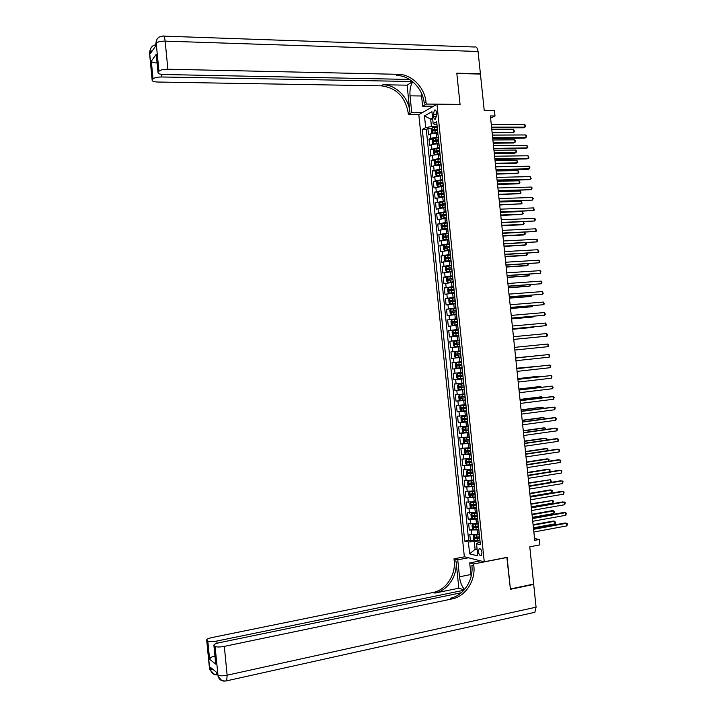 <?xml version="1.0" encoding="UTF-8"?>
<svg xmlns="http://www.w3.org/2000/svg" width="717" height="717" viewBox="0 0 717 717"><rect width="100%" height="100%" fill="white"/><g stroke="black" fill="none" stroke-linecap="round" stroke-linejoin="round"><path stroke-width="1.08" d="M481.958 552.583C481.385 549.589 480.426 548.335 479.09 548.81L478.436 551.74C479.01 554.725 479.969 555.98 481.313 555.505L481.958 552.583M418.818 114.63L464.347 556.742L484.262 561.796L436.967 104.279L418.818 114.63M484.262 561.796L507.098 557.342L510.387 588.962L533.663 584.086L529.773 546.829L539.874 544.884L539.309 539.48L534.541 538.539M436.967 104.279L460.063 104.494L456.846 73.51L480.426 74.057L484.244 110.579L494.452 110.651L495.008 115.966L490.383 115.948L534.73 540.349L539.309 539.48M437.657 132.941L430.334 133.98L428.56 134.913L427.906 128.558L431.715 128.549M438.275 137.198L430.774 138.229L428.999 139.152L432.844 139.125M428.999 139.152L429.653 145.506L431.437 144.61L438.759 143.579M439.862 154.227L432.53 155.239L430.747 156.1L430.092 149.745L433.964 149.701M440.955 164.883L433.633 165.878L431.84 166.702L431.186 160.339L435.085 160.285M442.057 175.54L432.934 177.305L432.279 170.942L436.214 170.87M443.16 186.196L434.027 187.917L433.373 181.553L437.343 181.455M444.262 196.861L435.12 198.537L434.466 192.165L438.472 192.048M445.365 207.536L436.223 209.158L435.56 202.786L439.602 202.651M446.467 218.21L437.316 219.787L436.653 213.406L440.731 213.254M447.569 228.884L438.41 230.417L437.755 224.036L441.869 223.856M448.681 239.568L439.512 241.046L438.849 234.665L442.998 234.468M449.783 250.26L440.605 251.694L439.951 245.304L444.137 245.089L443.276 246.415L443.608 249.606L444.719 250.376L449.72 249.695M450.885 260.952L441.708 262.332L441.045 255.951L445.329 255.7M451.997 271.653L442.801 272.98L442.147 266.59L446.799 266.303M453.099 282.364L443.904 283.636L443.24 277.246L448.546 276.896M454.202 293.065L444.997 294.302L444.343 287.902L451.047 287.427M455.313 303.784L446.099 304.958L445.436 298.559L454.883 297.842M456.424 314.503L447.202 315.632L446.539 309.224L455.976 308.471M457.527 325.222L448.304 326.307L447.641 319.899L457.079 319.092M458.638 335.95L449.407 336.981L448.743 330.573L458.172 329.721M459.749 346.687L450.509 347.664L449.846 341.256L459.274 340.36M461.04 357.425L451.611 358.357L450.948 351.939L460.377 350.998M451.611 358.357L461.031 357.389M461.3 361.718L452.051 362.632L452.714 369.049L462.133 368.036M462.411 372.464L453.153 373.324L453.816 379.741L463.236 378.693M463.523 383.21L454.255 384.025L454.919 390.442L464.338 389.349M464.634 393.965L455.358 394.726L456.021 401.153L465.441 400.005M465.745 404.729L456.46 405.437L457.123 411.863L466.543 410.68L461.309 411.083L460.162 410.016L459.83 406.799L460.735 405.741L461.282 411.056M466.857 415.493L457.571 416.147L458.235 422.582L465.566 421.623M467.968 426.257L458.674 426.866L459.337 433.301L464.858 432.557M469.079 437.038L459.776 437.594L460.448 444.029L465.199 443.357M470.2 447.811L460.888 448.322L461.551 454.757L465.889 454.13M471.311 458.593L461.99 459.059L462.662 465.494L472.109 464.544M472.422 469.384L463.101 469.796L463.765 476.24L467.905 475.595M473.543 480.175L464.213 480.533L464.876 486.986L468.972 486.332M474.654 490.975L465.315 491.288L465.987 497.732L470.038 497.069M475.774 501.783L466.426 502.034L467.09 508.487L471.105 507.806M476.895 512.592L467.538 512.798L468.201 519.251L472.18 518.552M478.006 523.401L468.649 523.553L469.312 530.015L473.256 529.307M433.301 114.263L433.552 116.638C433.866 118.655 434.511 119.479 435.488 119.121L436.671 114.917L436.42 112.524C436.106 110.517 435.47 109.692 434.493 110.051L433.301 114.263L436.599 114.272M480.139 542.231L478.185 542.59L476.554 543.791L480.39 544.651L436.671 121.684L433.158 123.584L435.013 124.65L436.985 124.659M476.554 543.791L477.8 555.872L469.626 553.865L468.398 541.944L464.724 541.12L422.304 129.427L425.683 127.608L424.473 115.912L431.93 111.718L433.158 123.584M478.857 529.863L469.312 530.015M479.126 534.219L477.594 534.497L477.146 530.168M477.737 519.045L468.201 519.251M476.626 508.236L467.09 508.487M475.505 497.428L465.987 497.732M474.385 486.628L464.876 486.986M473.274 475.837L463.765 476.24M472.162 465.046L462.662 465.494M471.042 454.255L461.551 454.757M469.931 443.473L460.448 444.029M468.819 432.701L459.337 433.301M467.699 421.928L458.235 422.582M466.588 411.164L457.123 411.863M465.476 400.4L456.021 401.153M464.365 389.645L454.919 390.442M463.254 378.89L453.816 379.741M462.142 368.144L452.714 369.049M460.368 350.963L458.647 351.133L458.199 346.84M459.256 340.225L457.536 340.387L457.096 336.094M458.154 329.497L456.424 329.65L455.985 325.357M457.043 318.778L455.322 318.922L454.874 314.629M455.931 308.05L454.211 308.193L453.771 303.9M454.829 297.34L453.099 297.474L452.66 293.181M453.718 286.63L451.997 286.755L451.549 282.462M452.615 275.928L450.885 276.036L450.446 271.752M451.513 265.227L449.783 265.326L449.344 261.051M450.401 254.526L448.681 254.625L448.233 250.35M449.299 243.834L447.569 243.923L447.13 239.648M448.197 233.15L446.467 233.231L446.028 228.956M447.094 222.467L445.365 222.548L444.916 218.273M445.983 211.793L444.262 211.865L443.814 207.589M444.881 201.127L443.16 201.181L442.712 196.906M443.778 190.453L442.048 190.507L441.609 186.241M442.676 179.797L440.946 179.833L440.507 175.566M441.582 169.14L439.853 169.167L439.404 164.91M440.48 158.484L438.75 158.511L438.311 154.245M439.378 147.836L437.648 147.854L437.209 143.597M427.906 128.558L426.283 129.427L468.658 540.394L470.424 540.788L474.331 540.062M477.594 534.497L469.76 534.326L470.424 540.788M450.948 351.939L458.647 351.133M449.846 341.256L457.536 340.387M448.743 330.573L456.424 329.65M447.641 319.899L455.322 318.922M446.539 309.224L454.211 308.193M445.436 298.559L453.099 297.474M444.343 287.902L451.997 286.755M443.24 277.246L450.885 276.036M442.147 266.59L449.783 265.326M441.045 255.951L448.681 254.625M439.951 245.304L447.569 243.923M438.849 234.665L446.467 233.231M437.755 224.036L445.365 222.548M436.653 213.406L444.262 211.865M435.56 202.786L443.16 201.181M434.466 192.165L442.048 190.507M433.373 181.553L440.946 179.833M432.279 170.942L439.853 169.167M431.186 160.339L438.75 158.511M430.092 149.745L437.648 147.854M438.006 134.554L438.06 135.101M432.701 119.103L430.675 119.094L431.446 126.559L425.683 127.608M437.182 126.559L431.446 126.559M490.607 118.144L495.008 115.966M432.584 118.045L430.675 119.094L424.473 115.912M477.083 548.944L475.084 549.321L477.172 549.814M479.978 540.681L474.304 541.729L475.084 549.321L469.626 553.865M426.283 129.427L422.304 129.427M439.171 145.847L439.118 145.327M440.283 156.602L440.229 156.1M441.394 167.348L441.349 166.882M442.506 178.112L442.461 177.664M455.429 303.139L450.24 303.829L455.259 303.3M455.985 308.57L450.787 309.179L449.882 310.434L450.213 313.643L451.343 314.53L456.379 314.082M457.67 324.837L458.118 329.184M458.79 335.699L459.238 340.037M459.911 346.562L460.189 350.927M460.861 357.442L461.488 361.78M463.101 379.176L463.738 383.532M479.073 531.987L479.028 531.539M468.658 540.394L464.724 541.12M468.398 541.944L474.304 541.729M491.62 127.805L523.598 127.778L525.005 127.142L491.557 127.16M524.727 124.543L525.552 125.511L525.005 127.142L524.727 124.543L491.279 124.525M437.227 127.008L432.073 127.904L431.204 129.481L431.535 132.663L432.629 133.219L437.594 132.349M432.629 133.219L433.077 133.21M434.377 133.039L437.63 132.636M492.149 132.851L512.574 132.788L513.937 132.17L513.668 129.616L491.817 129.652M437.433 129.024L432.754 129.732L432.898 131.005L437.487 130.315M433.74 130.781L434.135 129.723L437.469 129.32M492.086 132.233L513.937 132.17L514.591 131.587L513.668 129.616M149.557 53.461L150.256 51.687L150.427 53.461L155.714 45.987L155.535 44.176L156.207 43.217C157.641 41.819 160.617 41.129 165.143 41.129L167.886 69.217C163.368 69.253 160.384 69.916 158.941 71.207L156.207 43.217C156.037 40.457 157.068 38.395 159.282 37.033L162.858 36.092C163.879 35.357 164.641 37.033 165.143 41.129L478.069 51.472L480.399 73.734L456.81 73.188L460.054 104.386L426.212 104.064L426.015 102.208C424.787 87.617 411.764 74.335 398.383 74.317L167.886 69.217M412.777 81.774C410.5 85.242 409.586 89.93 410.034 95.836L411.746 112.497L408.34 114.478L408.161 112.677C405.123 96.661 396.16 87.716 381.283 85.843L157.767 82.034C153.877 81.881 152.004 81.227 152.147 80.089L149.495 52.816L150.427 48.711M433.498 106.259L422.609 106.161L421.22 92.663M422.609 106.161L426.212 104.064M412.445 81.505L161.764 76.979C157.337 77.024 154.424 77.66 153.035 78.897L151.305 61.16L156.369 54.169L156.503 57.01M407.113 85.18L409.846 111.691C408.654 97.539 395.954 84.714 382.896 84.758L407.113 85.18L412.472 81.747M156.369 54.169L158.134 72.256L158.941 71.207M158.134 72.256L158.009 72.462C157.848 73.654 159.748 74.335 163.709 74.514L409.524 79.435M163.799 36.128L474.403 46.999C476.294 46.39 477.513 47.878 478.069 51.472M479.87 74.039L480.399 73.734M422.456 112.551L411.746 112.497M418.997 114.532L408.34 114.478M151.018 47.878L149.611 52.61L152.264 79.901L153.035 78.897M157.023 62.352L156.593 62.935L157.077 62.881M426.015 102.208L424.222 103.257C422.994 88.72 410.007 75.482 396.662 75.473L398.383 74.317M156.593 62.935C153.734 62.899 151.968 62.307 151.305 61.16M432.468 106.842L432.405 106.241M225.541 681.007C221.831 681.437 219.339 679.877 218.093 676.337L215.064 646.384C216.731 647.2 219.814 647.191 224.322 646.375L227.137 675.19C222.637 676.05 219.545 676.023 217.869 675.109L217.018 674.41L216.839 672.555L210.224 667.195L210.404 669.015L209.391 667.635M225.801 680.98L226.715 680.818L227.137 675.19L536.074 607.182L533.699 584.418L510.423 589.293L506.856 557.396M468.389 557.772L457.751 559.807L459.498 576.791C460.189 582.312 461.873 586.542 464.562 589.473M457.751 559.807L454.004 558.83L454.193 560.658C455.931 574.98 446.019 590.127 433.095 592.484L211.945 637.556C208.109 638.426 206.371 639.322 206.72 640.245L209.812 669.553L213.783 673.89M458.826 588.2L456.048 561.151C457.796 575.518 447.856 590.718 434.896 593.084L458.826 588.2L464.204 589.876M507.116 557.459L473.65 563.974L473.847 565.865C475.658 580.698 465.503 596.41 452.221 598.892L224.322 646.375M473.65 563.974L469.698 562.935L471.096 576.504M215.476 661.459L215.889 664.211L209.588 659.246L207.813 641.07L206.863 640.38M207.813 641.07C209.418 641.84 212.42 641.832 216.83 641.043L217.045 643.274M463.881 590.243L216.83 641.043M536.074 607.182L534.882 612.291L533.323 612.641M533.699 584.418L533 584.23M480.507 560.837L469.698 562.935M464.589 556.804L454.004 558.83M461.3 592.744L219.205 642.728C215.306 643.624 213.541 644.547 213.917 645.515L215.889 664.211M215.064 646.384L214.078 645.667M214.957 656.136L214.455 656.172L214.992 656.584M473.847 565.865L471.876 565.346C473.677 580.125 463.541 595.782 450.303 598.247L452.221 598.892M209.588 659.246C210.009 657.847 211.632 656.817 214.455 656.172M479.386 561.053L479.332 560.542M492.722 138.345L524.692 138.166L526.099 137.547L492.66 137.727M525.821 134.948L526.645 135.907L526.099 137.547L525.821 134.948L492.382 135.083M493.825 148.885L525.785 148.553L527.192 147.962L493.762 148.302M526.923 145.354L527.846 147.344L527.192 147.962L526.923 145.354L493.484 145.659M494.927 159.425L526.878 158.941L528.286 158.376L494.864 158.869M528.017 155.768L528.94 157.749L528.286 158.376L528.017 155.768L494.587 156.225M496.03 169.974L527.972 169.346L529.388 168.8L495.976 169.454M529.11 166.192L529.926 167.115L529.388 168.8L529.11 166.192L495.698 166.81M438.329 137.646L433.176 138.524L432.297 140.093L432.629 143.275L433.695 143.83L438.696 142.988M433.722 143.839L434.35 143.839M435.3 143.714L438.723 143.266M493.224 143.149L513.65 142.988L515.003 142.396L514.734 139.842L492.893 139.976M438.535 139.672L433.848 140.362L434 141.634L438.67 140.944M434.843 141.419L435.201 140.362L438.562 139.949M493.162 142.558L515.003 142.396L515.559 140.783L514.734 139.842M439.422 148.294L434.269 149.154L433.4 150.704L433.722 153.886L434.816 154.478L439.799 153.644M434.816 154.478L435.649 154.46M436.241 154.388L439.826 153.904M494.3 153.456L514.716 153.196L516.079 152.622L515.81 150.068L493.968 150.31M439.638 150.319L434.941 151.009L435.094 152.273L439.763 151.601M435.954 152.067L436.295 150.991L439.664 150.588M494.246 152.891L516.079 152.622L516.625 150.991L515.81 150.068M440.525 158.95L435.371 159.792L434.493 161.316L434.825 164.498L435.891 165.098L440.901 164.292M435.918 165.107L436.994 165.089M437.218 165.062L440.928 164.543M495.375 163.763L515.792 163.413L517.154 162.858L516.885 160.303L495.053 160.644M440.731 160.975L436.035 161.648L436.196 162.92L440.865 162.248M437.056 162.714L437.388 161.63L440.758 161.226M495.322 163.225L517.154 162.858L517.808 162.239L516.885 160.303M441.627 169.606L436.465 170.431L435.586 171.937L435.918 175.127L437.012 175.755L442.004 174.957M437.012 175.755L442.022 175.19M496.451 174.07L516.858 173.622L518.23 173.102L517.961 170.538L496.128 170.987M441.833 171.632L437.128 172.295L437.298 173.568L441.968 172.905M438.168 173.362L438.472 172.268L441.86 171.865M496.406 173.568L518.23 173.102L518.884 172.465L517.961 170.538M497.132 180.532L529.065 179.743L530.481 179.223L497.078 180.039M530.213 176.615L531.136 178.569L530.481 179.223L530.213 176.615L496.8 177.395M442.73 180.263L437.567 181.078L436.689 182.566L437.012 185.748L438.114 186.402L443.097 185.613M438.114 186.402L443.124 185.837M497.535 184.386L517.934 183.848L519.305 183.346L519.036 180.783L497.213 181.329M442.936 182.288L438.221 182.952L438.392 184.215L443.07 183.57M439.279 184.018L439.566 182.916L442.963 182.512M497.481 183.91L519.305 183.346L519.95 182.692L519.036 180.783M498.234 191.089L531.584 189.655L498.181 190.623M531.306 187.047L532.122 187.944L531.584 189.655L531.306 187.047L497.912 187.979M443.832 190.928L438.661 191.726L437.782 193.196L438.114 196.377L439.189 197.032L444.199 196.288M438.643 191.762L439.189 197.032L444.226 196.494M498.611 194.701L520.381 193.59L520.112 191.027L498.297 191.672M444.038 192.954L439.315 193.608L439.494 194.872L444.173 194.235M440.381 194.683L440.659 193.572L444.065 193.169M498.566 194.262L520.381 193.59L521.026 192.927L520.112 191.027M499.337 201.656L532.677 200.088L499.292 201.226M532.399 197.48L533.215 198.367L532.677 200.088L532.399 197.48L499.014 198.573M444.934 201.602L439.763 202.373L438.876 203.825L439.207 207.016L440.319 207.706L445.311 206.953M440.319 207.706L445.329 207.15M499.686 205.026L521.456 203.843L521.187 201.28L499.373 202.024M445.14 203.628L440.408 204.273L440.596 205.537L445.275 204.91M441.493 205.349L441.753 204.228L445.167 203.825M499.65 204.614L521.456 203.843L522.101 203.171L521.187 201.28M500.439 212.223L533.78 210.529L500.403 211.82M533.502 207.921L534.425 209.839L533.78 210.529L533.502 207.921L500.125 209.167M446.037 212.277L440.865 213.039L439.978 214.464L440.31 217.654L441.385 218.353L446.413 217.636M440.838 213.074L441.385 218.353L446.431 217.816M500.771 215.36L521.151 214.535L522.532 214.096L522.263 211.533L500.457 212.384M446.243 214.302L441.511 214.939L441.699 216.202L446.377 215.584M442.613 216.023L442.846 214.885L446.27 214.491M500.726 214.975L522.532 214.096L523.177 213.415L522.263 211.533M501.55 222.799L534.873 220.97L501.506 222.422M534.604 218.362L535.411 219.223L534.873 220.97L534.604 218.362L501.228 219.769M447.139 222.96L441.968 223.695L441.08 225.111L441.403 228.302L442.514 229.037L447.516 228.32M442.514 229.037L447.533 228.481M501.846 225.694L522.227 224.771L523.607 224.358L523.347 221.84L524.252 223.659L523.607 224.358L501.81 225.335M447.354 224.986L442.604 225.613L442.801 226.877L447.48 226.267M443.724 226.697L443.94 225.55L447.372 225.156M502.653 233.375L535.975 231.421L502.617 233.034M535.698 228.804L536.621 230.704L535.975 231.421L535.698 228.804L502.339 230.381M448.242 233.643L443.07 234.369L442.174 235.759L442.506 238.958L443.59 239.684L448.618 239.003M443.043 234.405L443.59 239.684L448.636 239.155M502.931 236.027L523.302 235.015L524.683 234.62L524.441 232.317M448.457 235.669L443.698 236.287L443.904 237.551L448.591 236.96M444.836 237.381L445.033 236.225L448.475 235.83M502.895 235.705L524.683 234.62L525.328 233.912L524.656 232.308M503.755 243.959L537.078 241.871L503.728 243.646M536.8 239.263L537.607 240.096L537.078 241.871L536.8 239.263L503.451 240.993M444.719 250.376L449.738 249.839M444.692 250.358L444.146 245.071L449.353 244.336M504.006 246.37L524.378 245.259L525.767 244.891L525.543 242.794M449.559 246.361L444.8 246.971L445.006 248.234L449.693 247.643M445.956 248.064L446.126 246.899L449.577 246.505M503.979 246.074L525.767 244.891L526.403 244.174L525.937 242.776M504.867 254.544L538.171 252.33L504.831 254.266M537.902 249.713L538.817 251.586L538.171 252.33L537.902 249.713L504.553 251.613M450.455 255.028L445.275 255.718L444.379 257.071L444.701 260.271L445.822 261.06L450.832 260.396M445.822 261.06L450.841 260.522M505.091 256.713L525.453 255.512L526.843 255.162L526.645 253.28M450.661 257.062L445.893 257.654L446.108 258.918L450.796 258.344M447.076 258.756L447.229 257.582L450.679 257.188M505.064 256.453L526.843 255.162L527.488 254.436L527.219 253.244M505.969 265.138L539.274 262.798L505.942 264.887M538.996 260.181L539.802 260.997L539.274 262.798L538.996 260.181L505.664 262.234M451.558 265.729L446.377 266.401L445.472 267.737L445.804 270.936L446.897 271.725L451.934 271.098M446.35 266.437L446.897 271.725L451.943 271.205M506.175 267.065L526.529 265.765L527.918 265.442L527.748 263.766M451.773 267.764L446.996 268.346L447.211 269.61L451.907 269.045M448.197 269.449L448.322 268.266L451.782 267.871M506.148 266.832L527.918 265.442L528.456 263.722M507.08 275.731L540.376 273.258L507.053 275.516M540.098 270.641L540.905 271.447L540.376 273.258L540.098 270.641L506.776 272.854M452.669 276.43L447.48 277.085L446.574 278.402L446.906 281.602L448.026 282.435L453.045 281.799M448.026 282.435L453.054 281.898M507.251 277.425L527.604 276.027L529.003 275.731L528.841 274.261M452.875 278.465L448.098 279.047L448.313 280.302L453.01 279.747M449.317 280.15L449.416 278.958L452.884 278.563M507.233 277.219L529.003 275.731L529.558 274.208M508.183 286.334L541.478 283.735L508.165 286.146M541.201 281.118L542.007 281.906L541.478 283.735L541.201 281.118L507.887 283.484M453.771 287.141L448.582 287.777L447.677 289.076L448.008 292.276L449.102 293.11L454.148 292.518M448.555 287.813L449.102 293.11L454.157 292.599M508.335 287.786L528.68 286.298L530.078 286.011L529.944 284.757M453.986 289.175L449.192 289.749L449.425 291.003L454.121 290.457M450.446 290.851L450.518 289.65L453.995 289.265M508.317 287.607L530.078 286.011L530.661 284.703M509.294 296.937L542.581 294.212L509.276 296.784M542.303 291.586L543.217 293.414L542.581 294.212L542.303 291.586L508.998 294.122M449.658 298.505L450.204 303.802L449.111 302.959L448.779 299.751L449.658 298.505L454.883 297.851M509.42 298.147L529.764 296.56L531.163 296.309L531.046 295.252M455.089 299.894L450.294 300.45L450.527 301.705L455.223 301.176M451.576 301.561L451.611 300.351L455.098 299.966M509.402 298.003L531.163 296.309L531.763 295.198M510.405 307.548L543.683 304.689L510.387 307.423M543.405 302.072L544.32 303.883L543.683 304.689L543.405 302.072L510.11 304.761M451.343 314.53L456.541 313.938M510.504 308.516L530.84 306.84L532.238 306.607L532.148 305.765M456.2 310.613L451.396 311.16L451.629 312.415L456.335 311.895M452.714 312.28L452.714 311.061L456.209 310.667M510.495 308.4L532.238 306.607L532.865 305.702M511.508 318.169L544.786 315.175L511.499 318.07M544.508 312.558L545.422 314.36L544.786 315.175L544.508 312.558L511.221 315.408M457.096 319.298L451.898 319.881L450.984 321.126L451.316 324.335L452.445 325.24L457.652 324.658M452.445 325.24L457.652 324.702M511.588 318.895L531.915 317.111L533.323 316.905L533.251 316.269M457.312 321.333L452.499 321.879L452.741 323.134L457.437 322.623M453.852 323L453.807 321.763L457.312 321.377M511.579 318.805L533.323 316.905L533.86 316.224M512.619 328.789L545.888 325.67L512.61 328.727M545.61 323.044L546.524 324.837L545.888 325.67L545.61 323.044L512.332 326.056M458.208 330.026L453.001 330.6L452.086 331.819L452.418 335.027L453.556 335.95L458.763 335.395M453.556 335.95L458.763 335.422M512.673 329.273L533 327.4L534.362 326.791M458.414 332.061L453.601 332.598L453.843 333.853L458.548 333.351M454.999 333.719L454.91 332.482L458.423 332.096M512.664 329.211L534.757 326.755M513.731 339.41L546.99 336.165L513.731 339.383M546.712 333.539L547.627 335.314L546.99 336.165L546.712 333.539L513.453 336.712M454.659 346.67L459.866 346.123L454.632 346.652L453.529 345.719L453.198 342.511L454.085 341.346L454.632 346.652M454.085 341.346L459.319 340.754M456.164 344.447L456.012 343.201L459.525 342.816L456.89 343.067L454.703 343.326L454.954 344.572L459.66 344.088M514.564 347.378L547.824 344.035L548.093 346.661L514.842 350.039M547.824 344.035L548.729 345.8L548.093 346.661M460.422 351.5L455.214 352.029L454.3 353.212L454.632 356.43L455.77 357.398L460.977 356.869M457.383 355.175L457.114 353.92L460.637 353.544L458.002 353.804L455.806 354.055L456.057 355.309L460.771 354.825M515.675 358.043L548.926 354.539L549.204 357.165L515.953 360.705M515.675 358.016L548.926 354.539L549.724 355.247L549.204 357.165M456.317 362.757L461.533 362.237L456.317 362.757L455.403 363.922L455.734 367.131L456.872 368.126L462.089 367.615M537.4 355.731L515.657 357.837M459.238 365.84L461.882 365.571L458.522 365.894L458.217 364.648L456.908 364.792L457.168 366.037L459.238 365.84L459.454 367.884M461.748 364.281L456.908 364.792M537.544 355.713L515.657 357.855M516.796 368.708L550.029 365.043L550.306 367.678L517.074 371.379M516.787 368.655L550.029 365.043L550.826 365.742L550.306 367.678M457.428 373.485L462.644 372.992L457.428 373.485L456.505 374.632L456.837 377.85L457.984 378.854L463.2 378.361M538.503 366.262L516.742 368.224M462.859 375.027L458.011 375.529L458.28 376.775L462.994 376.317M462.985 376.291L459.633 376.631L459.319 375.385M538.852 366.226L516.751 368.278M517.907 379.383L551.14 375.556L551.418 378.191L518.185 382.053M517.898 379.293L551.14 375.556L551.929 376.237L551.418 378.191M463.756 383.703L458.539 384.222L457.616 385.352L457.948 388.569L459.059 389.573L464.311 389.116M458.539 384.222L463.756 383.738M539.605 376.801L539.543 376.219L538.126 376.3L517.826 378.63M463.971 385.782L459.113 386.275L459.382 387.521L464.105 387.072M464.096 387.037L460.744 387.368L460.135 386.535M540.161 376.739L539.543 376.219L517.835 378.71M519.027 390.057L552.242 386.078L552.52 388.704L519.305 392.728M519.009 389.94L552.242 386.078L553.148 387.798L552.52 388.704M464.867 394.449L459.642 394.968L458.719 396.071L459.05 399.288L460.197 400.337L465.423 399.88M460.171 400.31L459.624 394.995L464.867 394.502M540.717 387.341L540.627 386.553L539.211 386.606L518.92 389.035M465.082 396.546L460.224 397.021L460.493 398.276L465.216 397.836M465.208 397.783L461.856 398.105L461.237 397.299M541.425 387.261L540.627 386.553L518.929 389.143M520.139 400.74L553.354 396.6L553.623 399.226L520.417 403.42M520.121 400.597L551.875 396.635L554.142 397.254L553.623 399.226M465.351 400.928L465.799 405.284L460.753 405.714L465.79 405.213M541.819 397.89L541.711 396.886L540.286 396.922L520.004 399.441M466.193 407.31L461.327 407.776L461.605 409.022L466.328 408.6M466.319 408.529L462.958 408.851L462.348 408.063M542.536 397.801L541.711 396.886L520.022 399.584M521.259 411.433L554.456 407.122L554.734 409.757L521.537 414.103M521.241 411.253L552.977 407.139L555.245 407.767L554.734 409.757M466.901 415.968L461.865 416.46L460.932 417.527L461.264 420.745L462.42 421.838L467.654 421.417M461.865 416.46L466.91 416.048M542.93 408.439L542.805 407.229L541.371 407.238L521.089 409.855M467.305 418.074L462.429 418.531L462.716 419.786L467.439 419.364M467.43 419.284L464.069 419.606L463.46 418.827M543.638 408.349L542.805 407.229L521.107 410.025M522.37 422.125L555.567 417.652L555.845 420.287L522.657 424.796M522.352 421.919L554.08 417.644L556.356 418.289L555.845 420.287M468.022 426.723L462.976 427.215L462.044 428.264L462.375 431.482L463.532 432.593L468.766 432.19M462.976 427.215L468.031 426.821M544.033 418.997L543.889 417.572L542.455 417.563L522.182 420.27M468.416 428.847L463.541 429.295L463.827 430.55L468.551 430.137M468.542 430.048L465.181 430.361L464.562 429.6M544.75 418.898L543.889 417.572L522.2 420.476M523.491 432.826L556.67 428.192L556.948 430.827L523.769 435.497M523.464 432.584L555.191 428.157L557.459 428.811L556.948 430.827M469.133 437.487L464.087 437.979L463.155 439.001L463.487 442.228L464.643 443.357L469.877 442.972M464.616 443.33L464.06 437.997L469.142 437.594M545.144 429.555L544.974 427.915L543.54 427.888L523.267 430.693M469.536 439.629L464.652 440.068L464.939 441.313L469.662 440.919M469.653 440.812L466.292 441.125L465.674 440.372M545.861 429.456L544.974 427.915L523.293 430.926M524.611 443.527L557.781 438.732L558.059 441.367L524.889 446.207M524.584 443.249L556.293 438.67L558.57 439.342L558.059 441.367M470.244 448.259L465.172 448.761L464.257 449.747L464.598 452.974L465.754 454.121L470.988 453.753M465.199 448.743L470.253 448.376M546.255 440.121L546.058 438.275L544.624 438.212L524.36 441.125M470.648 450.41L465.754 450.841L466.05 452.086L470.782 451.701M470.764 451.576L467.403 451.889L466.785 451.154M546.865 440.032L546.847 438.867L546.058 438.275L524.387 441.385M525.731 454.237L558.893 449.272L559.17 451.916L526.009 456.908M525.695 453.933L557.405 449.192L559.672 449.873L559.17 451.916M471.374 459.167L466.31 459.507L471.356 459.032M466.283 459.534L465.369 460.502L465.7 463.729L466.866 464.894L466.31 459.507M547.367 450.697L547.143 448.627L545.709 448.555L525.453 451.558M471.759 461.201L466.866 461.614L467.161 462.868L471.894 462.492M471.885 462.348L468.524 462.662L467.896 461.936M547.797 450.626L547.931 449.218L547.143 448.627L525.48 451.844M526.852 464.948L560.004 459.83L560.282 462.465L527.129 467.627M526.816 464.607L558.507 459.722L560.784 460.404L560.282 462.465M472.467 469.805L467.421 470.28L466.48 471.257L466.812 474.484L467.977 475.676L473.22 475.335M467.421 470.28L472.485 469.958M548.469 461.264L548.236 458.997L546.793 458.889L526.538 461.99M472.879 471.992L467.977 472.395L468.282 473.65L473.014 473.283M472.996 473.13L469.635 473.444L469.008 472.727M548.729 461.228L549.016 459.561L548.236 458.997L526.574 462.313M527.972 475.667L561.115 470.379L561.393 473.023L528.25 478.347M527.927 475.299L559.618 470.253L561.895 470.952L561.393 473.023M473.587 480.587L468.533 481.062L467.592 482.012L467.923 485.239L469.088 486.458L474.34 486.135M468.533 481.062L473.596 480.757M549.581 471.849L549.321 469.357L547.878 469.232L527.631 472.431M473.991 482.792L469.079 483.186L469.393 484.432L474.125 484.083M474.107 483.912L470.746 484.217L470.128 483.518M549.67 471.831L550.1 469.922L549.321 469.357L527.667 472.781M529.092 486.386L562.227 480.937L562.504 483.581L529.37 489.066M529.047 485.983L560.721 480.784L563.006 481.492L562.504 483.581M474.699 491.378L469.644 491.844L468.703 492.776L469.035 496.012L470.2 497.239L475.452 496.944M470.173 497.213L469.626 491.871L474.717 491.557M529.038 485.875L550.683 482.326L550.414 479.727L528.725 482.882M475.111 493.592L470.191 493.977L470.504 495.232L475.246 494.891M475.228 494.703L471.858 495.008L471.239 494.318M550.683 482.326L551.301 481.313L550.414 479.727L528.761 483.258M530.213 497.114L563.338 491.503L563.616 494.147L530.49 499.794M530.168 496.684L561.832 491.324L564.118 492.05L563.616 494.147M475.81 502.169L470.764 502.635L469.814 503.549L470.146 506.776L471.32 508.03L476.572 507.753M470.764 502.635L475.837 502.357M530.132 496.361L551.776 492.704L551.498 490.105L550.047 489.935L529.818 493.332M476.222 504.401L471.302 504.777L471.616 506.023L476.357 505.691M476.339 505.494L472.978 505.799L472.351 505.118M551.776 492.704L552.278 490.643L551.498 490.105L529.854 493.735M531.333 507.842L564.449 502.07L564.727 504.714L531.611 510.531M531.279 507.385L562.944 501.873L565.22 502.599L564.727 504.714M476.93 512.969L471.876 513.426L470.926 514.322L471.257 517.557L472.431 518.83L477.692 518.561M471.876 513.426L476.948 513.175M531.225 506.847L552.861 503.083L552.592 500.484L530.903 503.782M477.343 515.209L472.413 515.577L472.736 516.832L477.477 516.509M477.459 516.294L474.089 516.59L473.471 515.917M552.861 503.083L553.372 501.013L552.592 500.484L530.956 504.221M532.453 518.579L565.561 512.646L565.838 515.29L532.731 521.268M532.399 518.086L564.046 512.422L566.331 513.166L565.838 515.29M478.042 523.769L472.987 524.226L472.037 525.104L472.369 528.339L473.552 529.63L478.804 529.379M472.987 524.226L478.069 523.993M532.319 517.333L553.954 513.471L553.676 510.871L552.224 510.656L531.996 514.241M478.463 526.027L473.525 526.386L473.847 527.64L478.597 527.327M478.571 527.103L475.201 527.398L474.582 526.726M553.954 513.471L554.456 511.382L553.676 510.871L532.05 514.716M533.573 529.325L566.672 523.222L566.95 525.866L533.86 532.005M533.52 528.796L565.157 522.971L567.443 523.733L566.95 525.866M479.162 534.577L474.08 535.052L473.148 535.886L473.489 539.121L474.663 540.439L479.924 540.206M474.107 535.034L479.189 534.81M533.421 527.829L555.039 523.858L554.77 521.259L553.309 521.026L533.089 524.71M479.583 536.854L474.636 537.194L474.968 538.449L479.718 538.144M479.691 537.911L476.321 538.198L475.703 537.544M555.039 523.858L555.657 522.801L554.77 521.259L533.143 525.202M476.473 523.67L476.025 519.341M475.353 512.852L474.905 508.523M474.233 502.034L473.794 497.715M473.121 491.226L472.673 486.906M472.001 480.417L471.553 476.097M470.89 469.617L470.442 465.297M469.769 458.826L469.321 454.506M468.658 448.035L468.21 443.715M467.547 437.245L467.099 432.934M466.426 426.463L465.987 422.152M465.315 415.69L464.867 411.379M464.204 404.917L463.756 400.615M463.092 394.153L462.644 389.842M461.981 383.389L461.533 379.087M460.87 372.634L460.422 368.332M459.758 361.879L459.31 357.577M436.545 137.207L436.106 132.95M430.774 138.229L430.334 133.98M471.687 534.73L471.239 530.41M470.576 523.93L470.128 519.61M469.456 513.13L469.017 508.81M468.344 502.339L467.896 498.019M467.233 491.548L466.785 487.237M466.122 480.766L465.674 476.455M465.01 469.985L464.562 465.674M463.899 459.212L463.451 454.901M462.788 448.439L462.34 444.137M461.676 437.675L461.228 433.373M460.565 426.92L460.117 422.618M459.454 416.165L459.014 411.863M458.342 405.41L457.903 401.117M457.24 394.664L456.792 390.371M456.129 383.927L455.689 379.634M455.017 373.19L454.578 368.897M453.915 362.461L453.467 358.168M452.803 351.733L452.364 347.449M451.701 341.014L451.262 336.73M450.599 330.295L450.151 326.011M449.487 319.585L449.048 315.301M448.385 308.884L447.946 304.6M447.283 298.182L446.843 293.898M446.18 287.481L445.732 283.206M445.078 276.789L444.63 272.514M443.966 266.106L443.527 261.83M442.873 255.422L442.425 251.147M441.771 244.748L441.322 240.473M440.668 234.074L440.229 229.807M439.566 223.399L439.127 219.142M438.463 212.743L438.024 208.477M437.361 202.086L436.922 197.82M436.268 191.43L435.828 187.173M435.165 180.783L434.726 176.525M434.072 170.135L433.633 165.878M432.969 159.497L432.53 155.239M431.876 148.858L431.437 144.61M436.644 116.647L433.552 116.638M432.055 127.94L432.593 133.201M434.941 130.593L435.147 132.618M434.601 127.294L434.807 129.32M434.135 129.723L432.772 129.723L434.117 129.732M409.846 111.691L408.161 112.677M382.896 84.758L381.283 85.843M161.504 74.362L161.764 76.979M155.481 45.09L156.987 39.327M155.374 44.839L153.259 45.637C151.09 46.972 150.086 48.998 150.256 51.687L152.578 50.414M421.56 95.988L410.034 95.836M456.048 561.151L454.193 560.658M434.896 593.084L433.095 592.484M213.29 669.678L210.404 669.015L210.619 670.216C211.829 673.003 213.953 674.536 216.982 674.814M217 674.903C213.783 674.876 211.658 673.317 210.619 670.216L209.445 668.199L206.72 640.245M216.677 672.429L216.803 673.648M534.882 612.291L226.715 680.818C222.718 681.473 219.841 679.976 218.093 676.337L221.338 680.092M470.89 574.523L459.498 576.791M433.149 138.569L433.695 143.83M436.044 141.24L436.25 143.257M435.703 137.933L435.909 139.958M434.251 149.199L434.789 154.46M437.146 151.887L437.352 153.904M436.796 148.58L437.012 150.606M435.344 159.828L435.891 165.098M438.239 162.535L438.454 164.56M437.899 159.237L438.114 161.253M437.433 161.621L436.061 161.639M436.447 170.467L436.985 175.737M439.342 173.191L439.548 175.217M439.001 169.893L439.207 171.91M437.54 181.114L438.087 186.384M440.444 183.857L440.65 185.882M440.104 180.55L440.31 182.575M439.629 182.907L438.266 182.934M441.547 194.522L441.753 196.548M441.206 191.215L441.412 193.24M440.731 193.554L439.36 193.59M439.745 202.418L440.283 207.688M442.649 205.187L442.855 207.222M442.308 201.88L442.514 203.915M441.824 204.211L440.462 204.255M443.751 215.871L443.957 217.896M443.411 212.555L443.617 214.589M442.927 214.867L441.564 214.921M441.941 223.731L442.488 229.019M444.854 226.545L445.06 228.58M444.513 223.238L444.719 225.263M444.029 225.532L442.667 225.595M445.956 237.237L446.171 239.263M445.615 233.921L445.822 235.956M445.132 236.198L443.769 236.269M447.058 247.921L447.274 249.955M446.718 244.614L446.933 246.639M446.234 246.872L444.872 246.944M445.248 255.754L445.795 261.042M448.17 258.622L448.376 260.656M447.82 255.306L448.035 257.34M447.336 257.555L445.974 257.636M449.272 269.323L449.478 271.358M448.932 266.007L449.138 268.033M448.439 268.239L447.076 268.319M447.453 277.12L448 282.408M450.375 280.024L450.59 282.059M450.034 276.708L450.24 278.743M449.541 278.931L448.179 279.021M451.486 290.735L451.692 292.769M451.136 287.418L451.352 289.453M450.652 289.623L449.29 289.722M452.588 301.454L452.803 303.488M452.248 298.129L452.454 300.163M451.755 300.315L450.393 300.423M450.769 309.206L451.316 314.512M453.7 312.173L453.906 314.207M453.35 308.848L453.565 310.882M452.857 311.017L451.495 311.133M451.871 319.916L452.418 325.213M454.802 322.892L455.017 324.935M454.461 319.567L454.668 321.601M453.969 321.727L452.606 321.843M452.974 330.627L453.529 335.932M455.913 333.62L456.12 335.664M455.573 330.295L455.779 332.338M455.071 332.437L453.709 332.563M457.025 344.357L457.231 346.392M456.675 341.032L456.89 343.067M456.173 343.156L454.82 343.291M455.187 352.065L455.734 357.371M458.127 355.094L458.342 357.138M457.787 351.769L458.002 353.804M457.285 353.884L455.922 354.019M456.299 362.784L456.846 368.099M458.898 362.506L459.104 364.55M458.522 365.894L457.168 366.037M457.401 373.521L457.957 378.827M460.35 376.586L460.565 378.63M460.009 373.252L460.215 375.296M459.633 376.631L458.28 376.775M458.513 384.249L459.059 389.573M461.461 387.341L461.676 389.385M461.121 384.007L461.327 386.051M460.744 387.368L459.382 387.521M462.573 398.096L462.788 400.14M462.232 394.762L462.438 396.806M461.856 398.105L460.493 398.276M463.684 408.86L463.899 410.904M463.343 405.526L463.549 407.57M462.958 408.851L461.605 409.022M461.838 416.487L462.393 421.811M464.795 419.633L465.01 421.677M464.455 416.29L464.661 418.334M464.069 419.606L462.716 419.786M462.949 427.242L463.505 432.566M465.907 430.406L466.122 432.45M465.566 427.063L465.772 429.107M465.181 430.361L463.827 430.55M467.018 441.179L467.233 443.231M466.677 437.836L466.892 439.888M466.292 441.125L464.939 441.313M465.172 448.761L465.727 454.094M468.138 451.961L468.344 454.013M467.789 448.618L468.004 450.67M467.403 451.889L466.05 452.086M469.25 462.752L469.465 464.804M468.909 459.409L469.115 461.452M468.524 462.662L467.161 462.868M467.394 470.307L467.95 475.64M470.361 473.543L470.576 475.595M470.02 470.2L470.235 472.243M469.635 473.444L468.282 473.65M468.506 481.089L469.061 486.422M471.481 484.342L471.696 486.395M471.132 480.99L471.347 483.043M470.746 484.217L469.393 484.432M472.593 495.142L472.808 497.195M472.252 491.79L472.458 493.843M471.858 495.008L470.504 495.232M470.737 502.662L471.284 508.003M473.713 505.951L473.928 508.003M473.363 502.599L473.578 504.651M472.978 505.799L471.616 506.023M471.849 513.453L472.404 518.794M474.833 516.76L475.039 518.812M474.484 513.408L474.699 515.46M474.089 516.59L472.736 516.832M472.969 524.252L473.516 529.594M475.945 527.578L476.16 529.63M475.604 524.226L475.81 526.278M475.201 527.398L473.847 527.64M474.08 535.052L474.636 540.403M477.065 538.395L477.28 540.457M476.715 535.043L476.93 537.105M476.321 538.198L474.968 538.449M479.924 548.648L479.09 548.81M437.845 134.742L437.397 130.44M438.956 145.506L438.508 141.195M440.068 156.27L439.62 151.968M441.179 167.043L440.74 162.732M442.299 177.825L441.851 173.514M443.411 188.607L442.963 184.287M444.522 199.389L444.083 195.078M445.642 210.18L445.194 205.869M446.754 220.979L446.306 216.659M447.874 231.779L447.426 227.459M448.985 242.588L448.546 238.268M450.106 253.397L449.658 249.077M451.226 264.214L450.778 259.886M452.346 275.041L451.898 270.712M453.458 285.868L453.01 281.53M454.578 296.695L454.13 292.366M455.698 307.53L455.25 303.201M456.819 318.375L456.37 314.037M462.429 372.652L461.981 368.305M464.679 394.404L464.231 390.048M466.928 416.174L466.48 411.818M468.049 427.063L467.601 422.707M469.178 437.953L468.73 433.597M470.307 448.86L469.85 444.495M471.428 459.767L470.979 455.403M472.557 470.675L472.109 466.31M473.686 481.591L473.238 477.226M474.815 492.507L474.367 488.143M475.945 503.442L475.496 499.068M477.074 514.367L476.626 509.993M478.203 525.301L477.755 520.927M479.332 536.244L478.884 531.871M435.353 110.051L434.493 110.051M158.009 72.462L156.297 54.877M155.58 46.166L156.369 40.188M215.674 663.548L213.917 645.515M437.388 161.63L436.035 161.648M439.566 182.916L438.221 182.952M440.659 193.572L439.315 193.608M441.753 204.228L440.408 204.273M442.846 214.885L441.511 214.939M443.94 225.55L442.604 225.613M445.033 236.225L443.698 236.287M446.126 246.899L444.8 246.971M447.229 257.582L445.893 257.654M448.322 268.266L446.996 268.346M449.416 278.958L448.098 279.047M450.518 289.65L449.192 289.749M451.611 300.351L450.294 300.45M452.714 311.053L451.396 311.16M453.807 321.763L452.499 321.879M454.91 332.482L453.601 332.598M456.012 343.201L454.703 343.326M457.114 353.92L455.806 354.055M459.256 375.394L458.011 375.529M459.884 386.185L459.113 386.275M460.798 396.949L460.224 397.021M461.802 407.713L461.327 407.776"/></g></svg>
